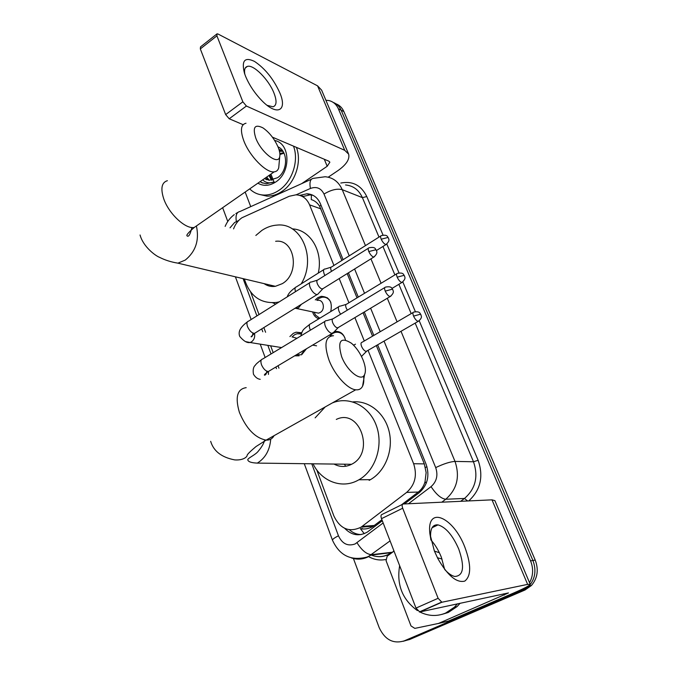 <?xml version="1.0" encoding="UTF-8"?>
<svg xmlns="http://www.w3.org/2000/svg" width="676" height="676" viewBox="0 0 676 676"><rect width="100%" height="100%" fill="white"/><g stroke="black" fill="none" stroke-linecap="round" stroke-linejoin="round"><path stroke-width="1.01" d="M334.426 331.612L334.4 331.553C340.113 330.834 343.78 333.623 345.444 339.901M315.295 299.882L317.897 297.617L321.185 296.35C329.474 296.764 332.66 301.842 330.75 311.585M289.894 336.572L293.316 333.336L296.122 332.186L301.648 332.761M306.465 348.791L301.766 354.613M333.936 265.465L309.566 204.836C306.752 198.474 302.206 195.136 295.944 194.823L289.269 196.26L241.898 217.782C238.138 220.427 235.358 224.128 233.558 228.885M344.38 464.251L345.732 466.263M341.87 260.463L319.571 206.146C317.34 202.724 314.585 200.552 311.298 199.623L311.408 194.612M401.451 504.862L418.292 492.052C421.621 489.432 423.869 485.968 425.043 481.667L426.133 472.575L424.308 463.888L376.355 345.554M372.552 336.166L363.054 312.735M357.021 297.854L347.194 273.594M364.229 533.677L360.528 528.793C365.116 529.46 369.358 528.607 373.262 526.224L381.906 519.717M316.748 469.871L333.91 516.058C340.281 529.054 349.331 532.756 361.077 527.162L406.656 492.398C415.064 484.853 417.388 475.296 413.636 463.736L368.057 350.345M364.288 340.983L354.9 317.61M348.926 302.764L339.2 278.563M250.644 292.007L259.026 314.568M263.86 327.581L265.609 332.279M270.645 345.825L273.18 352.661M278.039 365.733L278.951 368.183M318.886 318.785C315.76 317.762 313.664 315.464 312.599 311.881M299.113 355.804L294.643 355.838M336.006 103.834C339.563 105.186 342.191 107.771 343.881 111.591L341.143 110.213C339.445 106.377 336.809 103.774 333.243 102.431C336.809 103.774 339.445 106.377 341.143 110.213L532.908 560.48C536.524 570.181 535.248 578.681 529.097 585.991L522.675 590.511L406.868 640.214L403.158 641.296M343.881 111.591L535.223 560.1C538.831 569.75 537.564 578.217 531.437 585.492L525.032 589.996L409.588 639.521L406.868 640.214L522.675 590.511L529.097 585.991C535.248 578.681 536.524 570.181 532.908 560.48L341.143 110.213L338.38 108.819L530.567 560.869C533.601 568.567 533.254 575.851 529.545 582.72M325.891 100.242L328.857 100.547C333.2 101.594 336.378 104.358 338.38 108.819M525.903 587.326L520.292 591.027L404.13 640.916C393.145 644.118 384.83 639.69 379.177 627.624L353.362 558.368M227.77 221.466L222.641 207.701M343.104 259.694L320.373 203.679C317.593 197.434 313.115 194.13 306.938 193.775L299.721 195.389M404.442 503.941L419.213 492.719C427.578 485.25 429.894 475.786 426.133 464.336L377.639 344.811M373.828 335.423L364.313 311.982M358.28 297.102L348.427 272.825M344.709 528.345C351.655 535.417 359.226 536.643 367.431 532.012L382.303 520.757M361.145 534.564C356.784 534.479 352.864 532.882 349.374 529.773M302.569 196.581L309.963 194.899L312.98 195.288M293.494 146.134C299.155 160.643 292.252 181.65 279.061 190.269C274.135 193.589 269.073 195.187 263.86 195.06C258.376 194.832 253.652 192.77 249.689 188.883M296.434 147.385C302.096 161.851 295.209 182.774 282.053 191.35C277.135 194.654 272.082 196.243 266.885 196.116L259.212 194.392M264.426 178.633L269.411 180.255L277.515 177.72C287.976 171.146 288.314 151.272 277.98 146.819M274.676 140.498C290.384 143.185 291.255 172.296 275.783 181.954C269.496 186.001 263.53 186.415 257.886 183.188M280.498 149.911L278.96 149.489M283.176 151.694L278.892 149.286M282.661 151.263L279.467 151.306M282.137 150.875L279.323 150.723M284.005 153.215L279.915 154.5M283.726 152.649L279.856 153.553M264.612 178.506L266.767 179.757M266.657 177.078L269.352 180.255M266.023 177.526L268.685 180.188M269.893 174.831L272.158 180.069M268.98 175.464L271.431 180.188M274.05 181.988L270.907 174.129M261.418 182.562L266.26 183.745L274.186 181.92C269.648 183.652 265.829 182.951 262.71 179.824M260.083 181.65L262.702 183.069M245.515 76.134L244.492 73.304C241.298 60.688 244.627 56.716 254.472 61.398C265.009 68.428 273.459 78.906 279.813 92.823C287.68 110.949 277.084 116.458 261.764 100.547C254.615 93.119 249.199 84.982 245.515 76.134M267.13 105.338L273.019 106.808C276.678 105.574 276.999 100.994 273.983 93.085C268.887 79.819 253.601 64.296 247.399 66.383C244.898 67.127 244.044 69.772 244.83 74.326M250.737 206.636L245.16 192.035M328.206 177.188L337.814 170.707C346.289 164.741 349.898 159.215 348.647 154.153L344.743 150.334L246.41 106.039L229.215 118.765L243.123 124.688M348.427 153.629L321.632 90.153L317.576 85.852L218.044 34.028L217.055 33.825L216.911 35.853L200.324 48.917L200.51 46.881L216.734 34.079M229.215 118.765L225.657 114.599L242.853 101.814L216.911 35.853M242.853 101.814L246.41 106.039M225.657 114.599L200.324 48.917M272.386 137.144L328.84 161.184L329.871 162.181L327.201 166.271L301.665 183.644M457.475 603.82L454.424 607.175L445.56 613.098C436.992 616.596 428.407 616.225 419.813 611.957L419.559 611.831M417.422 610.605C402.381 599.671 396.457 584.698 399.643 565.702M460.128 603.245L457.077 606.592L448.239 612.49L441.808 614.425M434.423 551.109L439.375 552.723M442.036 559.044L437.44 557.759M438.166 557.869L437.634 558.139M255.748 138.022C261.054 152.48 278.267 165.679 279.703 156.739C280.236 154.407 279.737 151.28 278.199 147.36C274.515 138.943 269.454 132.462 263.006 127.916C254.827 123.801 252.41 127.172 255.748 138.022M279.044 164.217L278.749 167.64C278.081 170.217 276.552 171.619 274.16 171.865C266.276 173.166 249.444 156.088 243.757 140.667C240.081 130.299 240.833 124.485 246.005 123.235M264.096 283.641C267.476 286.024 271.245 286.92 275.385 286.32L282.289 283.658C300.457 273.332 294.804 238.56 275.639 241.298M279.306 301.834L276.89 302.383C260.699 303.997 249.858 296.189 244.366 278.951M255.841 235.459L261.891 230.398C266.775 227.153 271.913 225.378 277.304 225.074C301.597 222.472 316.875 258.739 301.166 283.886M275.74 304.073L272.732 302.823M292.218 228.885C310.157 229.434 323.407 251.295 318.278 273.096M341.591 356.548C346.982 371.073 361.457 382.27 364.558 374.656C366.046 371.301 365.555 366.426 363.096 360.038C360.224 353.134 356.37 347.557 351.537 343.307C340.586 336.454 337.273 340.865 341.591 356.548M363.544 376.025C364.11 380.309 363.789 383.714 362.564 386.233C361.17 388.945 358.888 390.128 355.72 389.79C347.498 389.114 334.527 374.834 329.001 360.122C323.787 344.498 325.291 336.369 333.505 335.735M334.121 464.116C339.817 467.167 345.605 467.243 351.469 464.336L351.562 464.285C375.493 452.802 359.716 407.772 336.293 419.433M332.305 402.947L332.668 402.803C349.492 395.95 369.603 406.2 376.49 426.024C383.571 445.746 375.417 470.521 358.914 479.774L357.646 480.467C341.532 489.137 321.404 481.227 313.03 463.804M315.134 417.869L325.173 406.952M352.83 401.899C368.893 400.31 384.881 413.095 389.173 431.694C393.567 450.25 385.269 471.316 370.406 479.673L369.155 480.349M301.209 333.952L297.034 333.733L294.584 334.747L292.057 336.961M296.519 354.714L301.437 354.807M310.875 282.002C309.245 282.34 308.991 284.114 310.107 287.317C311.83 291.17 313.951 293.561 316.452 294.508L317.526 294.491L318.404 293.553M368.352 248.253L317.872 279.906C316.698 280.143 316.52 281.419 317.34 283.743C318.59 286.523 320.12 288.263 321.92 288.956L323.221 288.491M301.775 353.632L305.78 349.196M296.975 338.287L292.691 337.07M326.204 320.618C324.446 320.939 324.159 322.815 325.35 326.255C327.116 330.192 329.237 332.575 331.73 333.412L333.606 332.381M384.754 287.587L333.293 318.633C332.026 318.852 331.832 320.213 332.702 322.697C333.978 325.545 335.507 327.277 337.299 327.894L338.549 327.378M330.877 302.476C328.959 298.505 325.993 296.756 321.987 297.237L318.92 298.429L316.757 300.22M314.07 312.194L315.515 315.109L319.79 318.235M314.83 312.363L318.523 313.157L320.196 312.489C325.756 309.456 323.432 298.961 317.534 300.397M324.81 268.98C323.314 269.31 323.111 271 324.201 274.034L324.886 275.504M380.732 236.017L331.62 266.919C330.547 267.147 330.412 268.364 331.206 270.561L331.553 271.329M344.878 337.806C342.732 333.429 339.462 331.637 335.076 332.431L332.668 333.429L330.082 335.651M339.766 306.11C338.161 306.422 337.932 308.205 339.082 311.45L340.543 314.255M396.702 273.797L346.661 304.141C345.512 304.361 345.36 305.645 346.196 308.002L347.337 310.157M332.879 335.71L330.961 335.811M361.533 356.556L362.159 355.745M413.07 312.532L362.082 342.276C360.84 342.478 360.671 343.847 361.559 346.357C362.826 349.154 364.305 350.827 365.986 351.376L367.102 350.895M355.466 344.168L353.683 345.309M434.347 550.906L429.868 533.634C426.404 505.116 453.317 516.777 464.834 547.129C471.299 564.621 471.273 575.952 464.767 581.115C456.604 583.16 447.613 575.614 437.795 558.46L434.347 550.906M444.935 569.75C448.458 573.578 451.729 575.817 454.762 576.467C463.55 575.927 464.868 566.758 458.717 548.963C452.624 535.198 445.738 527.17 438.04 524.88C432.488 524.382 430.029 528.852 430.671 538.282L430.815 539.49M430.916 539.963C435.09 544.611 438.538 550.298 441.267 557.016L444.639 569.369M419.771 611.974L415.993 608.087L438.116 598.294L441.893 602.24L419.771 611.974L508.47 592.928L438.504 623.441L414.819 628.384L411.008 625.942L386.072 560.7L387.171 556.204L394.015 551.126M438.504 623.441L448.484 621.041L513.557 593.063C524.17 588.466 529.722 585.56 530.229 584.351L527.626 584.385L441.893 602.24M448.484 621.041L438.132 623.576M530.195 584.258L494.9 500.646L492.001 499.843L403.183 504C402 504.304 401.84 505.716 402.693 508.225L381.501 518.669C380.673 516.177 380.867 514.766 382.084 514.436L402.516 504.33M438.116 598.294L402.693 508.225M415.993 608.087L381.501 518.669M360.376 528.767L362.564 528.598M321.015 205.276L319.571 206.146M426.962 466.719L425.441 467.454M426.252 483.255L425.043 481.667M320.982 208.918L309.566 204.836M424.308 463.888L413.636 463.736M418.292 492.052L406.656 492.398M374.352 525.463L362.167 526.384M369.899 525.801L371.31 527.288M535.223 560.1L530.567 560.869M525.032 589.996L520.292 591.027M238.721 220.486L234.589 222.539L230.009 227.837M311.771 463.837L338.456 535.798C342.217 543.8 347.76 546.521 355.086 543.969L383.157 522.954M390.069 540.885L367.769 557.016C362.471 559.458 357.046 559.779 351.503 557.962M374.749 556.171C379.38 557.092 383.858 556.551 388.185 554.548L391.979 552.267L371.639 554.666C366.722 554.421 361.846 550.458 357.021 542.777M340.788 183.052C352.534 180.745 361.195 185.249 366.781 196.555L383.038 235.071M386.824 244.036L399.001 272.876M402.82 281.926L415.36 311.628M419.221 320.77L478.118 460.28C483.712 476.47 480.585 490.024 468.73 500.933M436.493 524.796L433.367 527.111M385.802 559.5C380.005 560.632 374.411 559.753 369.02 556.863M404.13 640.916L406.868 640.214M349.238 255.832L324.007 194.046C321.041 188.122 316.512 186.255 310.428 188.443C309.295 182.224 310.284 178.861 313.402 178.346L325.148 176.749C332.981 177.475 338.684 181.785 342.242 189.677L362.395 197.62C358.88 189.922 353.269 185.706 345.554 184.97M401.012 331.299L455.007 461.412C460.128 476.69 457.035 489.306 445.738 499.251L464.488 498.457C475.532 488.816 478.532 476.588 473.487 461.767L415.182 323.12M408.473 503.747L431.051 486.635C436.223 494.435 441.115 498.643 445.738 499.251L441.808 502.192M392.426 552.3L393.905 550.83M460.643 501.313L464.488 498.457L467.657 500.984M431.051 486.635C436.688 481.616 438.234 475.279 435.699 467.606C443.718 463.778 450.157 461.716 455.007 461.412L473.487 461.767L478.118 460.28M324.007 194.046C331.063 189.829 337.147 188.367 342.242 189.677L365.462 245.625M370.947 258.84L381.087 283.269M387.297 298.251L397.091 321.852M411.185 313.63L398.857 284.309M394.894 274.895L382.937 246.461M378.999 237.107L362.395 197.62L366.781 196.555M310.428 188.443L296.139 194.823M243.098 278.647L256.914 315.895M261.73 328.899L262.803 331.781M267.84 345.368L271.025 353.962M275.876 367.026L276.476 368.657M435.699 467.606L384.053 341.101M380.208 331.696L370.625 308.214M364.533 293.308L354.604 268.989M332.524 540.352L332.465 540.175C332.491 539.254 334.493 537.8 338.456 535.798M236.363 221.542C235.4 215.509 236.6 212.163 239.955 211.504L311.366 179.267M303.194 196.31L300.152 195.195M344.743 150.334L317.576 85.852M327.201 166.271L324.294 159.249M167.386 180.695C161.682 182.435 160.44 188.393 163.651 198.567C168.662 213.658 185.621 229.443 194.282 227.44L198.964 224.187M275.385 286.32L177.923 263.158L185.283 260.066C195.592 251.607 199.344 240.479 196.547 226.671M246.199 387.661C237.225 388.928 234.969 397.184 239.414 412.436C246.309 428.787 255.215 438.014 266.133 440.127C269.724 440.245 272.377 438.749 274.093 435.657M257.218 463.161L257.319 463.102C265.338 458.142 269.817 450.157 270.73 439.147M376.355 250.281C375.281 249.419 375.907 246.419 369.104 247.779C368.014 247.948 367.913 249.216 368.8 251.565C370.355 254.801 372.028 256.635 373.811 257.066L374.563 256.61M368.8 251.565L375.687 249.79L376.405 250.399C376.279 251.202 378.687 252.68 373.811 257.066L322.384 289.007M246.03 341.71L250.052 342.504L251.404 341.912C254.134 339.876 255.165 337.037 254.489 333.386M309.718 282.729L248.607 321.117C246.85 321.556 246.478 323.348 247.492 326.5L247.644 326.888C249.605 330.978 251.895 333.141 254.506 333.378L255.798 332.575M392.824 289.683C391.784 288.889 392.418 285.838 385.574 287.089C384.399 287.249 384.281 288.593 385.227 291.111C386.74 294.297 388.37 296.113 390.128 296.561L390.956 296.088M385.227 291.111L392.165 289.243L392.866 289.784C392.773 290.68 395.173 292.252 390.128 296.561L337.628 327.919M324.945 321.379L262.719 358.981C260.835 359.412 260.421 361.314 261.485 364.685L261.637 365.082C263.539 369.096 265.778 371.242 268.347 371.513L269.758 370.676M268.44 374.428L268.431 371.513M388.43 237.977C387.39 237.2 388.041 234.217 381.399 235.594C380.402 235.772 380.334 236.972 381.188 239.194C382.726 242.346 384.331 244.129 386.021 244.543L386.689 244.137M381.188 239.194L387.804 237.504L388.472 238.079C388.337 238.898 390.711 240.166 386.021 244.543L376.447 250.509M294.711 308.45L298.538 307.791L301.31 304.361M323.787 269.623L296.392 286.894C294.913 287.224 294.618 288.813 295.513 291.652M404.459 275.825C403.42 275.048 404.121 272.107 397.42 273.366C396.347 273.526 396.271 274.794 397.184 277.177C398.679 280.286 400.251 282.053 401.924 282.475L402.642 282.053M397.184 277.177L403.851 275.394L404.501 275.918C404.375 276.738 406.766 278.174 401.924 282.475L392.029 288.415M338.651 306.777L310.808 323.694C309.143 324.058 308.864 325.849 309.963 329.077L310.428 330.15M420.894 314.619C419.923 313.943 420.565 310.892 413.856 312.075C412.698 312.219 412.605 313.571 413.577 316.115C415.03 319.173 416.577 320.923 418.216 321.362L419.002 320.923M413.577 316.115L420.303 314.247L420.928 314.703C420.624 315.591 423.489 317.078 418.216 321.362L366.223 351.402M527.626 584.385L492.001 499.843M504.364 595.074L503.831 593.798M321.185 296.35L327.539 297.871M296.122 332.186L301.479 333.167M373.262 526.224L361.077 527.162M531.437 585.492L527.863 586.253M234.293 214.605C230.203 217.672 227.153 221.601 225.142 226.401M304.293 463.744L332.465 540.175C339.521 555.604 351.064 561.224 367.085 557.032L371.065 555.08L391.412 552.672C385.193 557.041 378.425 557.827 371.116 555.047M235.4 276.822L251.142 319.52M260.218 344.143L265.144 357.519M235.84 213.557L237.775 212.467M309.963 194.899L306.938 193.775M263.86 195.06L266.885 196.116M281.647 150.799L282.543 151.171M247.399 66.383L245.278 67.997M454.424 607.175L457.077 606.592M279.703 156.739L278.749 167.64M191.891 227.491C190.269 234.487 188.638 237.276 187.007 235.856C186.179 235.138 188.604 232.333 194.282 227.44L274.16 171.865M276.89 302.383L278.03 302.628M140.05 234.986C143.261 246.951 155.75 255.959 159.494 257.311C164.986 260.116 171.129 262.068 177.923 263.158M364.558 374.656L362.564 386.233M210.667 441.335C213.599 451.179 221.601 457.365 234.682 459.891C242.853 460.542 247.306 457.044 247.162 455.168C247.661 453.968 250.61 451.095 256.001 446.557L266.133 440.127L355.72 389.79M358.914 479.774L370.406 479.673M351.562 464.285L257.319 463.102C251.337 462.857 248.151 461.759 247.779 459.807C247.602 458.108 255.57 454.906 258.316 451.145C261.891 446.878 264.003 443.143 264.662 439.966M281.588 347.582L250.052 342.504C247.171 343.163 243.74 341.152 239.769 336.487C238.197 332.457 239.27 327.902 247.323 321.937M317.095 294.575L254.506 333.378L251.066 336.741C251.92 337.214 252.537 335.989 252.942 333.074M322.689 288.948L317.526 294.491M317.154 280.253L311.366 282.027M261.308 359.86C257.826 362.42 255.815 364.22 255.3 365.268C253.365 366.874 252.756 369.865 253.466 374.234C255.334 377.301 257.581 378.991 260.218 379.32M332.178 333.454L268.347 371.513C265.44 373.498 264.13 374.707 264.426 375.155C265.736 375.146 266.538 373.828 266.817 371.192M337.949 327.877L332.634 333.386M332.507 318.996L326.719 320.661M314.154 312.219L315.515 315.109M318.523 313.157L295.116 308.197M295.319 287.579C290.79 290.773 288.103 293.857 287.266 296.832M330.995 267.223L325.24 269.006M316.571 345.808L312.608 345.123M309.633 324.429C302.738 329.922 302.637 329.55 300.862 335.938M345.985 304.462L340.214 306.144M366.519 351.368L361.474 356.429M353.464 345.081L353.886 344.836M430.671 538.282L429.868 533.634M438.04 524.88L432.065 527.728M419.264 611.966L441.394 602.223"/></g></svg>
